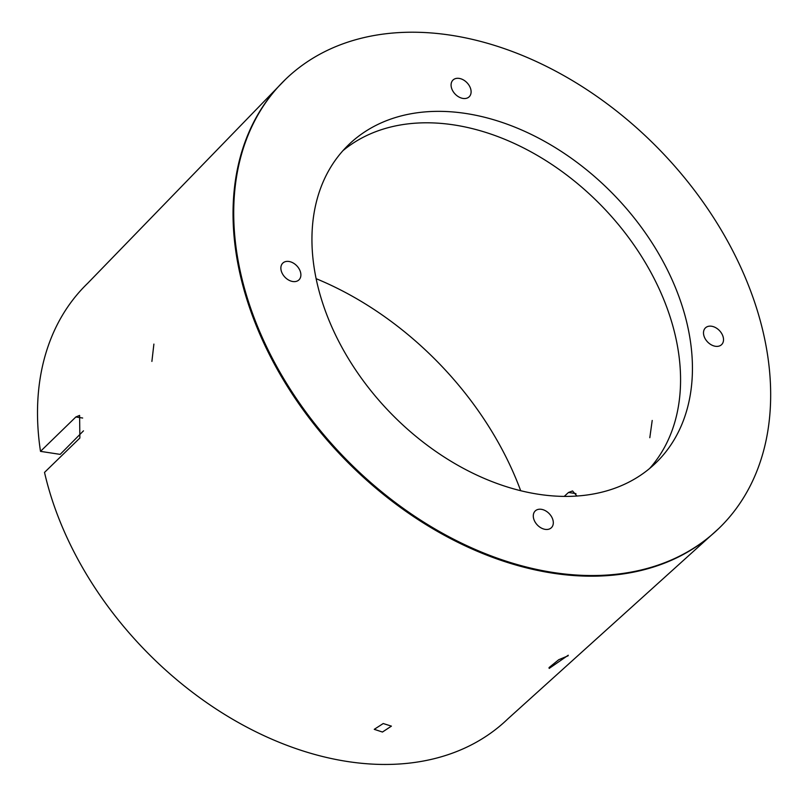 <?xml version="1.0" encoding="UTF-8"?>
<svg xmlns="http://www.w3.org/2000/svg" width="810" height="810" viewBox="0 0 810 810"><rect width="100%" height="100%" fill="white"/><g stroke="black" fill="none" stroke-linecap="round" stroke-linejoin="round"><path stroke-width="1.21" d="M703.677 334.753A11.644 8.211 46 0 0 711.322 344.837A11.644 8.211 46 0 0 721.588 344.635A11.644 8.211 46 0 0 723.34 337.77A11.644 8.211 46 0 0 715.686 327.675A11.644 8.211 46 0 0 705.429 327.888A11.644 8.211 46 0 0 703.677 334.753M673.505 559.021A312.032 220.259 46 0 0 718.835 528.444A312.032 220.259 46 0 0 686.192 179.79A312.032 220.259 46 0 0 330.885 48.732A312.032 220.259 46 0 0 285.555 79.309A312.032 220.259 46 0 0 318.198 427.974A312.032 220.259 46 0 0 673.505 559.021M649.579 468.534A221.14 156.097 46 0 0 677.069 343.946A221.14 156.097 46 0 0 536.696 155.064A221.14 156.097 46 0 0 342.944 150.67M688.935 332.495A221.14 156.097 46 0 0 543.672 140.849A221.14 156.097 46 0 0 348.664 144.727A221.14 156.097 46 0 0 315.444 275.258A221.14 156.097 46 0 0 460.718 466.904A221.14 156.097 46 0 0 655.725 463.026A221.14 156.097 46 0 0 688.935 332.495M459.179 78.398A11.644 8.211 46 0 0 453.013 80.038A11.644 8.211 46 0 0 452.638 90.669A11.644 8.211 46 0 0 463.006 98.435A11.644 8.211 46 0 0 469.172 96.795A11.644 8.211 46 0 0 469.547 86.164A11.644 8.211 46 0 0 459.179 78.398M281.05 269.993A11.644 8.211 46 0 0 288.694 280.078A11.644 8.211 46 0 0 298.961 279.875A11.644 8.211 46 0 0 300.702 273A11.644 8.211 46 0 0 293.058 262.916A11.644 8.211 46 0 0 282.791 263.118A11.644 8.211 46 0 0 281.05 269.993M545.201 529.365A11.644 8.211 46 0 0 551.377 527.715A11.644 8.211 46 0 0 551.752 517.084A11.644 8.211 46 0 0 541.384 509.318A11.644 8.211 46 0 0 535.218 510.968A11.644 8.211 46 0 0 534.843 521.589A11.644 8.211 46 0 0 545.201 529.365M151.895 361.412L153.89 344.098L151.895 361.412M649.812 437.704L652.202 420.451L649.812 437.704M382.462 732.038L374.25 729.334L383.221 723.533L391.412 726.135L382.462 732.038M549.19 668.412L549.038 667.602L549.19 668.412L568.255 655.229M549.038 667.602L558.738 659.715L568.114 655.796M277.678 87.419L87.743 283.227A302.606 213.607 46 0 0 40.5 451.362L75.856 416.978L79.603 415.408L79.876 438.028L44.52 472.402A302.606 213.607 46 0 0 463.978 748.45A302.606 213.607 46 0 0 507.941 718.804L710.441 536.017A312.002 220.229 46 0 1 672.786 559.669A312.002 220.229 46 0 1 322.147 434.261A312.002 220.229 46 0 1 277.678 87.419L285.555 79.309M520.688 490.728A279.328 197.174 46 0 0 316.133 278.68M83.481 430.839L60.173 454.38L40.5 451.362M564.206 496.419L568.488 492.47L572.548 490.951L576.953 496.044M568.488 492.47L575.981 493.624M75.856 416.978L82.66 418.021M718.835 528.444L710.441 536.017"/></g></svg>
